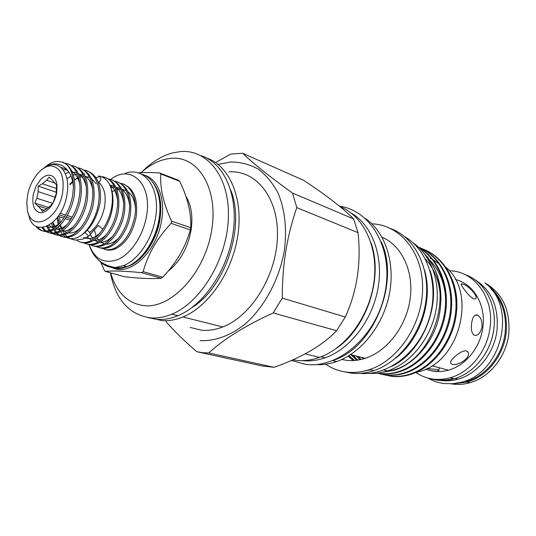 <?xml version="1.0" encoding="UTF-8"?>
<svg xmlns="http://www.w3.org/2000/svg" width="536" height="536" viewBox="0 0 536 536"><rect width="100%" height="100%" fill="white"/><g stroke="black" fill="none" stroke-linecap="round" stroke-linejoin="round"><path stroke-width="0.8" d="M85.043 232.497L88.735 236.061C91.174 234.755 90.678 232.825 87.261 230.279M95.917 177.671L99.401 176.679L100.54 177.617C101.257 179.587 100.507 181.161 98.309 182.347M435.353 379.347C442.636 381.418 450.16 381.377 457.912 379.233C477.435 374.001 494.306 353.244 497.013 330.364C498.916 306.337 491.083 289.159 473.523 278.834M435.694 379.367C441.55 380.433 447.513 380.185 453.59 378.617M486.199 352.112C490.172 344.97 492.698 337.345 493.783 329.238L493.81 328.983M464.96 381.062L466.32 381.418C485.723 376.272 502.44 355.79 505.093 333.171C506.922 314.873 502.165 300.053 490.815 288.716M436.13 371.214L436.532 371.475M81.144 242.292C84.299 243.424 87.71 243.197 91.368 241.609C100.547 238.085 110.222 223.016 112.326 208.27C113.766 198.776 112.748 190.628 109.264 183.821C112.453 190.314 113.21 198.374 111.535 208.001C110.001 215.914 107.066 223.016 102.724 229.314C98.791 235.177 94.524 239.13 89.914 241.167C85.057 243.223 80.775 243.002 77.07 240.496M105.257 249.421C108.426 250.547 111.836 250.345 115.481 248.818C125.994 243.512 132.921 232.684 136.258 216.33C138.033 199.164 133.799 188.458 123.568 184.216M120.593 183.325C130.992 184.659 137.578 199.653 134.878 215.867C131.528 232.235 124.6 243.083 114.088 248.403C109.478 250.292 105.351 250.151 101.699 247.967M99.328 247.672C102.497 248.798 105.907 248.59 109.558 247.049C118.737 243.625 128.345 228.852 130.382 214.353C132.178 197.087 127.963 186.334 117.726 182.093M114.717 181.195C125.129 182.495 131.709 197.563 128.982 213.877C126.938 228.403 117.324 243.197 108.145 246.627C103.522 248.537 99.381 248.396 95.736 246.192M93.331 245.897C96.5 247.029 99.91 246.815 103.562 245.254C112.741 241.803 122.376 226.929 124.432 212.343C126.255 194.983 122.054 184.183 111.823 179.942M108.775 179.037C119.206 180.31 125.772 195.446 123.019 211.867C120.955 226.473 111.321 241.368 102.135 244.825C97.492 246.768 93.351 246.62 89.7 244.396M87.274 244.101C90.437 245.24 93.847 245.019 97.498 243.438C106.684 239.954 116.332 224.986 118.416 210.32C120.265 192.86 116.078 182.005 105.847 177.771M101.411 176.692C112.661 176.994 119.876 192.511 116.982 209.837C114.898 224.524 105.237 239.512 96.058 243.009C91.401 244.972 87.247 244.831 83.603 242.574M89.693 232.343C97.123 226.889 102.068 218.487 104.52 207.151C106.356 195.372 104.346 187.077 98.497 182.267M102.724 229.314L98.343 225.428L90.363 234.232M60.602 231.619C63.978 237.16 68.662 239.425 74.658 238.413L77.532 237.468C88.574 231.88 96.018 220.745 99.864 204.069L100.326 201.188C101.291 184.793 97.016 174.77 87.515 171.111M57.205 217.716L58.076 225.026M58.471 226.554L60.045 230.594M37.627 227.009C41.507 231.8 46.645 232.845 53.051 230.138C62.209 226.386 72.005 210.708 74.263 195.452C76.313 177.671 72.44 166.535 62.638 162.046M28.629 214.031C32.247 239.492 62.652 225.897 67.074 193.925C70.839 172.719 58.37 158.033 44.763 167.386C58.672 157.973 72.367 168.418 73.425 187.593L72.708 194.93C70.444 210.199 60.642 225.911 51.489 229.676C44.836 232.457 39.577 231.25 35.698 226.058M84.32 170.18C94.812 171.299 101.331 186.729 98.456 203.6C96.292 218.527 86.571 233.817 77.398 237.428L74.658 238.413M52.722 222.547L54.29 228.075M54.793 229.214C58.605 236.798 64.521 239.049 72.548 235.974C81.72 232.336 91.455 216.973 93.633 201.971C95.602 184.096 91.482 173.048 81.258 168.84M78.028 167.895C88.534 168.981 95.04 184.485 92.132 201.469C89.948 216.484 80.206 231.88 71.04 235.525C63.422 238.493 57.674 236.57 53.808 229.77M53.272 228.718L51.523 223.546M47.831 225.937C51.483 234.601 57.58 237.307 66.122 234.051C75.288 230.38 85.05 214.909 87.254 199.828C89.257 181.838 85.15 170.743 74.933 166.542M71.657 165.591C82.182 166.636 88.674 182.213 85.733 199.312C83.522 214.413 73.76 229.91 64.595 233.595C56.427 236.751 50.464 234.373 46.719 226.453M43.135 227.512C47.021 233.462 52.515 234.989 59.63 232.108C68.789 228.396 78.564 212.819 80.795 197.65C82.832 179.56 78.745 168.411 68.534 164.21M65.218 163.259C75.757 164.257 82.229 179.908 79.261 197.134C77.023 212.323 67.241 227.921 58.082 231.646C51.242 234.453 45.875 233.12 41.989 227.633M27.684 194.715L26.807 202.461L27.356 209.569C30.579 232.751 57.861 220.973 62.558 193.154C64.695 176.458 60.856 167.359 51.041 165.859C42.083 165.879 31.711 178.099 28.194 192.424L27.684 194.715M56.602 185.188L56.086 194.119L53.225 202.467L50.806 205.502L46.538 208.973L42.277 211.378L40.944 209.134L34.88 203.117L36.843 198.24L38.15 191.64L38.237 186.166L42.438 183.748L46.632 180.243L49.004 177.161L52.24 179.908L56.602 185.188M56.615 193.416L57.051 185.201L56.334 181.677L55.034 178.783L53.232 176.672L51.014 175.433L48.501 175.131L45.815 175.768L43.088 177.309L40.461 179.66L35.999 186.327L33.266 194.461C31.731 205.677 34.337 211.807 41.078 212.866C48.394 211.472 53.573 204.993 56.615 193.416M38.15 191.64L55.268 197.275M56.635 188.545L42.438 183.748M46.632 180.243L55.342 183.225M466.514 350.986C461.784 349.425 449.222 360.259 450.588 363.066L452.096 364.219C457.489 366.503 471.124 357.706 468.142 352.42L466.514 350.986M425.517 369.244C433.463 371.394 437.932 371.743 438.937 370.296L437.456 369.498L426.978 368.554M429.061 370.188C435.306 371.977 441.751 371.971 448.398 370.175C465.556 365.706 480.444 347.449 482.869 327.308C486.112 304.884 473.435 283.725 455.365 279.484M474.534 335.322C478.079 335.764 480.558 332.99 481.978 327C482.246 321.379 480.872 317.493 477.864 315.342L477.228 315.041C474.32 314.531 472.451 317.325 471.613 323.429C470.869 329.037 471.606 332.89 473.831 334.98L474.534 335.322M473.489 298.773L474.722 298.981C480.062 298.237 468.98 285.588 462.923 284.187L461.731 283.839C458.535 282.418 468.518 296.435 473.489 298.773M430.609 378.711C438.187 381.009 446.039 381.029 454.16 378.764C473.938 373.425 491.03 352.333 493.797 329.097C497.287 304.448 484.269 280.944 464.9 274.559M415.809 372.48C426.087 379.354 437.564 381.109 450.227 377.746C470.059 372.366 487.224 351.147 490.025 327.784C494.467 297.708 474.132 270.841 449.295 270.774M436.425 371.214L436.86 371.488M451.607 383.89C457.563 384.855 463.6 384.486 469.717 382.791C489.261 377.619 506.071 357.036 508.731 334.297C510.567 310.304 502.614 293.159 484.872 282.874M453.918 383.689L466.963 382.081C486.547 376.875 503.411 356.199 506.085 333.379C507.981 311.912 501.542 295.617 486.755 284.495M171.138 223.345L171.533 221.113L190.702 227.713L190.32 229.897L171.138 223.345C157.169 238.165 147.856 254.265 143.192 271.645L162.696 277.199C176.31 263.042 185.516 247.277 190.32 229.897M162.696 277.199L161.209 278.238L141.692 272.703C124.587 270.981 112.473 270.559 105.337 271.43L124.848 276.797C141.069 278.532 153.189 279.015 161.209 278.238M105.337 271.43L104.332 270.318L100.922 262.432M141.692 272.703L143.192 271.645M107.381 265.595C113.21 269.119 119.789 269.467 127.112 266.627C141.437 261.139 155.239 241.18 158.824 220.182C163.098 197.623 155.011 177.456 141.303 174.133M98.845 260.342C103.294 265.34 108.768 267.725 115.26 267.511L123.541 265.608C137.873 260.087 151.701 240.048 155.306 218.983C161.195 189.047 144.914 166.046 125.297 173.302M115.26 267.511C101.853 265.374 93.11 257.655 89.043 244.362C94.577 259.397 104.299 264.402 118.222 259.39C131.012 253.655 142.951 235.84 146.348 216.993C152.948 184.324 131.025 163.326 110.617 179.5M185.865 196.223C191.459 205.368 193.141 217 190.903 231.123C187.56 247.987 180.25 261.112 168.981 270.506M302.344 360.607L302.699 360.648C310.043 361.405 317.54 360.447 325.185 357.773C350.222 349.043 372.574 320.072 378.094 287.845C383.689 255.612 371.883 224.859 350.98 212.906M336.159 348.494C366.792 328.153 383.535 277.306 370.979 242.748M368.808 373.391C374.972 373.76 381.203 372.929 387.495 370.899C410.254 363.569 430.375 339.127 435.808 311.141C441.275 283.155 431.493 255.304 412.975 242.748M391.803 366.363C422.763 351.643 441.778 304.394 430.06 270.626M191.995 307.543C225.314 287.577 245.629 225.884 230.694 190.032M415.755 372.493L419.4 371.548C459.808 361.773 477.201 292.81 446.026 267.417M165.993 321.593C174.113 330.993 184.404 341.037 196.88 351.723L202.729 352.695L208.759 352.976C223.927 338.98 245.394 325.633 273.166 312.944L282.291 298.11C282.13 265.749 286.968 235.585 296.817 207.633L292.522 193.06C270.077 176.967 253.441 163.701 242.62 153.249L303.966 180.491C327.02 195.828 343.563 208.651 353.606 218.943L358.041 232.678C361.298 263.122 357.05 291.236 345.285 317.004L336.601 330.719C322.739 345.298 301.889 357.492 274.064 367.314L262.332 366.001L197.724 351.911M200.069 340.601C214.822 341.352 230.641 335.65 245.334 323.885C264.529 306.873 279.189 279.631 284.268 251.029C287.182 229.629 284.924 209.328 278.017 192.98C272.643 182.91 265.963 174.897 257.963 168.947C249.428 164.311 240.309 161.993 230.614 161.993L218.092 164.385M242.62 153.249L230.715 154.113L215.573 162.515M147.862 317.573L156.807 319.376C163.621 319.912 170.656 318.685 177.919 315.704C204.028 305.105 228.182 269.273 233.214 232.028C238.379 194.762 223.954 162.904 201.147 155.742M142.268 171.574C151.715 162.053 161.798 155.835 172.532 152.921L180.377 151.581C207.633 149.028 229.998 177.456 228.349 218.313C226.969 259.082 200.906 302.438 171.815 314.176C164.545 317.185 157.504 318.424 150.69 317.902C129.156 314.746 115.722 299.718 110.383 272.817M110.677 272.898C116.54 292.797 127.91 303.745 144.78 305.748C171.808 308.247 204.611 272.844 211.539 231.029C218.876 189.221 198.521 155.715 171.259 158.341C160.773 159.266 150.67 164.063 140.948 172.733M395.441 358.309C420.351 339.703 433.483 299.838 424.499 270.077M343.75 371.669L351.529 373.183C358.879 373.981 366.349 373.123 373.94 370.604C400.037 362.021 422.589 331.764 426.154 299.202C429.825 266.627 414.268 237.24 390.851 228.617M325.633 364.219C332.126 368.614 339.308 371.267 347.181 372.172C354.544 372.962 362.035 372.098 369.646 369.559C398.657 360.098 422.73 323.664 422.623 287.832C422.763 251.947 399.561 224.631 371.857 223.847M341.754 359.509L347.053 360.393C352.996 360.976 359.04 360.293 365.17 358.329C387.267 351.301 406.569 326.089 410.187 298.532C413.899 270.961 401.585 245.428 382.027 237.214M315.845 364.567C322.692 365.003 329.633 363.998 336.682 361.552C361.224 353.05 383.22 325.439 389.35 294.13C395.528 262.814 385.203 232.048 365.431 218.574M334.223 360.038C374.007 346.819 400.144 281.829 381.31 241.89M292.857 359.83L296.549 360.36C304.053 361.137 311.704 360.138 319.523 357.378C346.162 348.038 369.673 315.952 374.034 281.474C378.51 246.989 363.482 215.907 340.025 206.628M424.599 253.89C439.661 270.935 444.284 292.723 438.468 319.248C432.17 343.388 414.295 363.83 394.576 370.188L380.795 372.614M426.79 256.992C455.627 289.118 434.435 358.993 393.679 369.967L382.557 372.252M419.514 247.94L421.825 248.657M422.254 248.811C444.23 256.355 459.131 282.559 456.572 311.382C454.099 340.306 434.227 366.959 410.978 374.296C404.412 376.366 398 377.063 391.756 376.386L383.046 374.543M419.118 247.719L421.417 248.456M421.852 248.61C443.687 256.349 458.387 282.606 455.721 311.369C453.148 340.219 433.302 366.758 410.12 374.081C403.548 376.151 397.136 376.855 390.885 376.178L382.677 374.483M418.475 247.136C439.996 255.344 454.24 281.789 451.305 310.498C448.478 339.275 428.646 365.619 405.591 372.942C398.998 375.039 392.573 375.749 386.309 375.073L380.359 374.014M418.442 247.103C439.674 255.679 453.536 282.184 450.414 310.746C447.399 339.348 427.634 365.438 404.72 372.728C398.127 374.825 391.695 375.535 385.424 374.858L377.19 373.157M419.058 247.686C438.368 258.466 449.798 285.152 445.55 312.676C441.409 340.105 422.12 364.534 400.124 371.575C393.511 373.692 387.059 374.409 380.781 373.739L377.029 373.177M419.427 248.034C438.234 259.324 449.081 286.003 444.558 313.252C440.163 340.367 421.008 364.38 399.24 371.354C392.62 373.471 386.175 374.195 379.89 373.525L377.203 373.157M355.777 358.289L353.599 355.368M350.363 357.09L349.164 355.549M437.671 262.968L433.148 259.786M432.076 259.149L430.308 258.205M428.251 257.233L427.192 256.791M190.246 327.456L201.838 330.25C208.625 330.826 215.606 329.72 222.775 326.94C251.478 316.066 276.636 275.176 277.447 236.369C278.526 197.483 256.007 169.925 228.926 171.855M150.455 317.882L161.852 320.595C168.666 321.131 175.694 319.918 182.944 316.964C208.919 306.478 232.925 271.109 238.018 234.185C243.244 197.235 229.066 165.423 206.454 157.932M448.364 272.261C462.26 294.083 458.93 329.908 440.291 351.723M354.544 360.46L348.909 355.703M425.296 258.808C433.805 268.027 438.763 279.725 440.17 293.902M357.834 360.078L352.701 355.14M427.38 257.91L427.788 258.265M429.725 260.101C439.031 269.675 444.31 282.07 445.563 297.292M361.103 359.455L358.296 356.567M364.359 358.577L363.817 357.981M353.445 360.534L348.045 356.226M356.755 360.232L350.832 354.658M360.025 359.69L356.453 356.098M363.281 358.899L362.001 357.519M273.166 312.944L336.601 330.719M274.064 367.314L208.759 352.976M296.817 207.633L358.041 232.678M345.285 317.004L282.291 298.11M353.606 218.943L292.522 193.06M190.702 227.713C191.419 213.522 187.761 198.059 179.748 181.322L160.834 173.999C159.815 187.64 163.38 203.345 171.533 221.113M138.08 172.887C144.043 172.398 151.259 172.438 159.728 173.001L178.635 180.331L179.748 181.322M160.834 173.999L159.728 173.001M461.536 284.026L461.148 284.047M56.387 192.236L38.237 186.166M48.756 207.532L34.88 203.117M52.622 203.338L36.843 198.24M38.063 205.918L46.987 208.739M70.39 220.182L65.372 218.608M63.804 218.119L58.196 216.363M71.342 218.701L66.323 217.12M64.762 216.624L59.201 214.876M44.441 210.233L40.944 209.134M60.186 213.288L65.7 215.037M67.261 215.526L72.286 217.114M73.425 187.593C73.352 168.813 67.161 160.17 54.846 161.658C51.154 162.643 47.57 164.746 44.093 167.982M60.983 167.42L65.124 168.773L68.528 171.533M60.186 222.842C55.422 226.889 50.9 228.108 46.625 226.5M63.215 169.879L67.181 169.698M71.998 171.332C75.777 173.61 78.37 177.912 79.79 184.237M67.034 224.577C63.014 228.128 59.027 229.616 55.081 229.04M53.479 228.591L49.064 225.247M65.312 173.59L68.997 172.27M72.253 171.902L76.829 172.827M78.504 173.698C82.316 176.063 84.909 180.471 86.276 186.93M73.814 226.279C69.754 229.951 65.714 231.525 61.68 231.003M60.066 230.581L56.381 228.189M55.51 227.21L52.917 222.38M66.933 178.81L70.926 176.163M73.405 175.064L77.432 174.193M78.712 174.16L83.261 175.145M84.936 176.036C88.788 178.481 91.375 183.004 92.695 189.603M80.521 227.954C76.427 231.746 72.32 233.415 68.199 232.946M66.571 232.544L62.866 230.232M60.501 224.664L61.988 229.287L59.697 225.455M59.134 223.974L57.855 216.845M69.653 184.29L72.554 181.496M74.504 179.982L78.618 177.671M79.851 177.202L83.83 176.404M85.097 176.391L89.619 177.436M91.294 178.347L96.165 183.741M98.604 175.962C103.019 176.652 106.577 179.265 109.264 183.821M100.219 232.771C94.39 238.44 88.842 239.981 83.569 237.401M109.934 185.141C113.967 187.969 116.513 192.96 117.578 200.136M106.651 234.312C102.41 238.674 98.048 240.731 93.559 240.47M91.884 240.162L87.04 237.14M109.914 185.094L114.349 186.354M116.011 187.359C120.091 190.287 122.623 195.412 123.615 202.735M113.016 235.82C108.734 240.342 104.306 242.5 99.723 242.299M98.034 242.004L94.229 240.061M93.331 239.25L90.343 234.795M110.952 187.607L114.724 187.144M115.937 187.211L120.352 188.525M122.014 189.556C126.148 192.585 128.667 197.844 129.585 205.322M119.32 237.294C114.999 241.984 110.496 244.255 105.82 244.101M104.118 243.833L100.299 241.95M99.395 241.16L96.996 238.031M96.38 236.852L94.537 230.46M112.078 191.587L115.823 189.945M116.955 189.637L120.687 189.228M121.9 189.309L126.295 190.675M127.957 191.727C132.144 194.87 134.65 200.263 135.474 207.901M125.277 267.296L128.647 266.184C142.697 260.831 156.231 241.287 159.735 220.732C162.294 204.578 160.083 191.922 153.115 182.763M143.702 174.964C157.557 178.16 165.792 198.4 161.504 221.073C156.626 251.619 130.409 276.147 113.069 267.98M114.979 267.484L120.721 267.819L126.751 266.526M132.714 263.699C146.147 254.781 154.971 240.396 159.179 220.537C161.162 208.879 160.425 198.722 156.961 190.072M346.216 360.185L346.584 360.339M365.331 370.832L370.47 369.76M62.531 230.46C65.479 236.343 69.915 239.552 75.837 240.081L82.866 239.063L88.735 236.061M84.922 173.919L83.991 174.207M82.98 174.582L79.542 176.27M78.417 176.974L74.511 180.042M72.641 181.892L70.363 184.538M59.563 216.792L60.133 222.896M99.629 176.78L98.664 176.016M427.922 378.088C432.907 380.995 438.307 382.811 444.13 383.542L452.685 383.722L461.322 382.215C502.071 373.21 517.394 306.773 485.241 283.182M457.912 379.233L455.071 378.496M91.368 241.609L89.914 241.167M115.481 248.818L114.088 248.403M109.558 247.049L108.145 246.627M103.562 245.254L102.135 244.825M97.498 243.438L96.058 243.009M53.051 230.138L51.489 229.676M72.548 235.974L71.04 235.525M66.122 234.051L64.595 233.595M59.63 232.108L58.082 231.646M448.398 370.175L431.962 365.76M475.124 315.188L477.864 315.342M439.286 367.73L438.937 370.296M467.573 351.596L468.142 352.42M454.16 378.764L450.227 377.746M469.717 382.791L466.963 382.081M124.151 267.645L128.345 266.097M127.112 266.627L123.541 265.608M325.185 357.773L321.124 356.782M387.495 370.899L383.843 369.994M291.423 360.46L305.52 364.346C338.538 369.036 376.62 335.744 384.962 292.85C393.806 250.031 371.696 210.615 339.469 206.172M404.74 236.731C428.432 250.272 439.62 286.237 428.954 319.409C418.516 352.641 387.809 376.118 360.239 373.358M177.919 315.704L171.815 314.176M373.94 370.604L369.646 369.559M336.682 361.552L332.816 360.607M319.523 357.378L305.165 353.887M394.576 370.188L393.679 369.967M410.978 374.296L410.12 374.081M405.591 372.942L404.72 372.728M400.124 371.575L399.24 371.354M365.17 358.329L350.638 354.611M419.4 371.548L418.361 371.281M222.775 326.94L182.944 316.964M461.141 284.402L461.731 283.839"/></g></svg>
